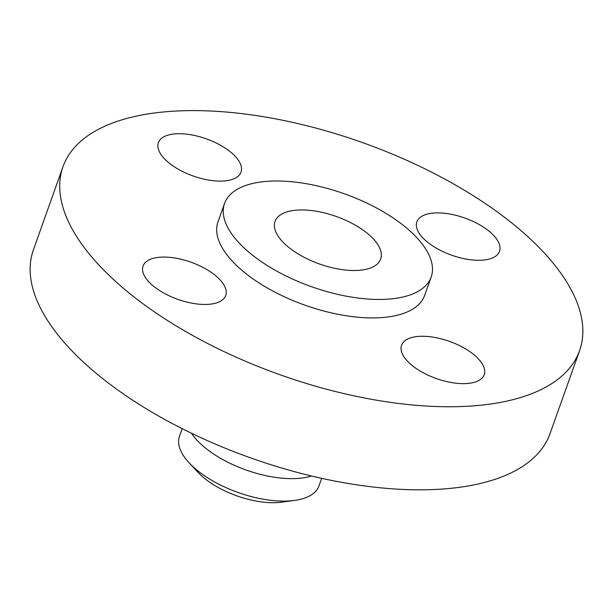 <?xml version="1.0" encoding="UTF-8"?>
<svg xmlns="http://www.w3.org/2000/svg" width="613" height="613" viewBox="0 0 613 613"><rect width="100%" height="100%" fill="white"/><g stroke="black" fill="none" stroke-linecap="round" stroke-linejoin="round"><path stroke-width="0.92" d="M168.406 162.453A43.868 19.708 19.6 0 0 211.416 180.49A43.868 19.708 19.6 0 0 241.024 172.123A43.868 19.708 19.6 0 0 230.994 152.353A43.868 19.708 19.6 0 0 187.984 134.324A43.868 19.708 19.6 0 0 158.376 142.691A43.868 19.708 19.6 0 0 168.406 162.453M426.901 241.645A43.868 19.708 19.6 0 0 469.91 259.674A43.868 19.708 19.6 0 0 499.518 251.307A43.868 19.708 19.6 0 0 489.48 231.545A43.868 19.708 19.6 0 0 446.471 213.508A43.868 19.708 19.6 0 0 416.863 221.875A43.868 19.708 19.6 0 0 426.901 241.645M411.584 365.003A43.868 19.708 19.6 0 0 454.601 383.033A43.868 19.708 19.6 0 0 484.201 374.673A43.868 19.708 19.6 0 0 474.171 354.904A43.868 19.708 19.6 0 0 431.161 336.874A43.868 19.708 19.6 0 0 401.553 345.242A43.868 19.708 19.6 0 0 411.584 365.003M153.097 285.819A43.868 19.708 19.6 0 0 196.106 303.849A43.868 19.708 19.6 0 0 225.714 295.481A43.868 19.708 19.6 0 0 215.684 275.72A43.868 19.708 19.6 0 0 172.667 257.69A43.868 19.708 19.6 0 0 143.067 266.05A43.868 19.708 19.6 0 0 153.097 285.819M182.184 428.656L179.463 436.303A74.027 33.263 19.6 0 0 189.218 462.922L198.053 472.385A58.802 26.42 19.6 0 0 203.754 477.734A58.802 26.42 19.6 0 0 281.727 502.177L294.554 500.43A74.027 33.263 19.6 0 0 318.936 485.971L321.656 478.324M189.218 462.922A74.027 33.263 19.6 0 0 196.39 469.658A74.027 33.263 19.6 0 0 294.554 500.43M191.509 433.261A74.027 33.263 19.6 0 0 204.397 447.184A74.027 33.263 19.6 0 0 311.527 475.995M63.001 166.705L33.424 249.775A274.172 123.19 19.6 0 0 96.134 373.302A274.172 123.19 19.6 0 0 364.95 486.002A274.172 123.19 19.6 0 0 549.999 433.72L579.576 350.651A274.172 123.19 19.6 0 0 516.866 227.124A274.172 123.19 19.6 0 0 248.05 114.424A274.172 123.19 19.6 0 0 63.001 166.705A274.172 123.19 19.6 0 0 125.719 290.233A274.172 123.19 19.6 0 0 394.527 402.933A274.172 123.19 19.6 0 0 579.576 350.651M224.55 203.432L217.975 221.891A109.666 49.278 19.6 0 0 243.062 271.298A109.666 49.278 19.6 0 0 350.582 316.385A109.666 49.278 19.6 0 0 424.602 295.466L431.177 277.007A109.666 49.278 19.6 0 0 406.09 227.599A109.666 49.278 19.6 0 0 298.569 182.521A109.666 49.278 19.6 0 0 224.55 203.432A109.666 49.278 19.6 0 0 249.637 252.84A109.666 49.278 19.6 0 0 357.157 297.926A109.666 49.278 19.6 0 0 431.177 277.007M287.872 246.671A56.067 25.187 19.6 0 0 342.836 269.72A56.067 25.187 19.6 0 0 380.681 259.023A56.067 25.187 19.6 0 0 367.854 233.768A56.067 25.187 19.6 0 0 312.891 210.726A56.067 25.187 19.6 0 0 275.045 221.416A56.067 25.187 19.6 0 0 287.872 246.671"/></g></svg>
